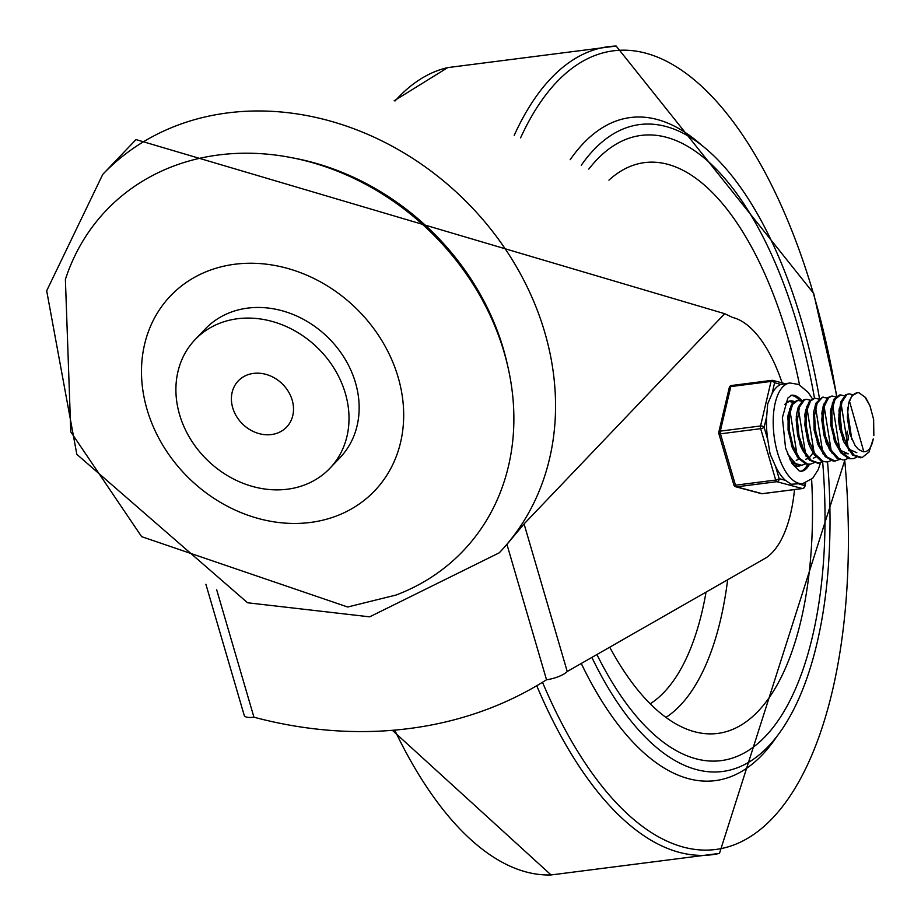 <?xml version="1.0" encoding="UTF-8"?>
<svg xmlns="http://www.w3.org/2000/svg" width="921" height="921" viewBox="0 0 921 921"><rect width="100%" height="100%" fill="white"/><g stroke="black" fill="none" stroke-linecap="round" stroke-linejoin="round"><path stroke-width="1.38" d="M499.217 552.83L500.23 551.771A274.044 231.378 -136.3 0 0 506.93 544.38L524.072 523.922L724.723 313.704L135.986 139.589L102.749 174.403L46.683 290.794L76.823 454.329L247.576 602.771L369.666 616.84L499.217 552.83A274.044 231.378 -136.3 0 0 460.742 196.242A274.044 231.378 -136.3 0 0 102.749 174.403M205.89 584.259L244.238 715.433A16.44 4.973 -16.3 0 0 253.943 717.194L216.688 589.797M506.93 544.38L546.521 679.756A16.44 4.973 -16.3 0 0 567.232 671.501L524.072 523.922M567.232 671.501L766.445 557.585A123.633 54.661 82.7 0 0 794.501 489.581M782.125 382.894A123.633 54.661 82.7 0 0 732.563 317.446A2753.963 1217.574 -97.3 0 1 724.723 313.704M546.521 679.756A427.505 360.951 43.7 0 1 253.943 717.194M396.053 595.035A246.632 208.238 -136.3 0 0 428.553 229.974A246.632 208.238 -136.3 0 0 65.391 279.42L70.79 431.868L141.627 536.655L347.689 607.008L396.053 595.035M195.056 339.653L205.199 329.027A93.171 78.665 43.7 0 1 326.92 336.453A93.171 78.665 43.7 0 1 339.999 457.691L329.856 468.317A93.171 78.665 -136.3 0 0 316.778 347.079A93.171 78.665 -136.3 0 0 195.056 339.653A93.171 78.665 -136.3 0 0 190.635 439.317A93.171 78.665 -136.3 0 0 287.387 489.212A93.171 78.665 -136.3 0 0 329.856 468.317M310.354 522.46A141.132 119.166 43.7 0 1 144.977 342.727A141.132 119.166 43.7 0 1 362.46 314.89A141.132 119.166 43.7 0 1 310.354 522.46M253.517 373.396A33.432 28.229 -136.3 0 0 238.274 380.891A33.432 28.229 -136.3 0 0 242.971 424.397A33.432 28.229 -136.3 0 0 286.638 427.068A33.432 28.229 -136.3 0 0 288.227 391.298A33.432 28.229 -136.3 0 0 253.517 373.396M797.736 325.873A315.143 139.336 82.7 0 0 641.131 135.422A315.143 139.336 82.7 0 0 588.795 169.107A315.143 139.336 82.7 0 1 641.131 135.422A315.143 139.336 82.7 0 1 797.736 325.873A315.143 139.336 82.7 0 1 814.498 398.263A315.143 139.336 82.7 0 0 797.736 325.873M596.923 654.532A315.143 139.336 82.7 0 0 721.143 760.619A315.143 139.336 82.7 0 0 822.66 461.801A315.143 139.336 82.7 0 1 721.143 760.619A315.143 139.336 82.7 0 1 596.923 654.532M819.46 398.448A326.103 144.183 82.7 0 0 801.788 321.625A326.103 144.183 82.7 0 0 639.75 124.554A326.103 144.183 82.7 0 0 581.289 165.239M591.881 657.41A326.103 144.183 82.7 0 0 722.536 771.487A326.103 144.183 82.7 0 0 827.553 461.974M799.543 384.863A287.743 127.213 82.7 0 0 787.593 336.487A287.743 127.213 82.7 0 0 632.347 165.584A287.743 127.213 82.7 0 0 608.931 180.148M609.725 647.198A287.743 127.213 82.7 0 0 705.049 733.634A287.743 127.213 82.7 0 0 811.631 479.323M857.439 392.76L851.994 395.685L848.517 403.732A32.431 14.333 -97.3 0 1 857.439 392.76A32.431 14.333 -97.3 0 1 858.994 392.76L865.613 397.55L869.908 405.643L864.969 397.124L858.994 392.76M848.517 403.732L847.332 417.581L849.956 434.148L855.183 445.706L858.326 449.241L861.642 451.071A26.951 11.915 82.7 0 0 864.98 451.67A26.951 11.915 82.7 0 0 873.223 438.937L869.01 452.038L862.171 457.518L854.204 455.181L846.871 445.614L841.794 431.166L840.056 415.394L841.909 402.155L846.733 394.706L849.058 393.843L845.754 394.718L840.827 401.878L838.835 414.934L840.424 430.683L843.935 442.068L852.65 455.078L860.536 457.76M849.058 393.843L852.881 394.695M839.457 395.063L834.012 399.184L830.788 409.511L830.811 425.26L835.382 443.105L840.965 452.925L848.874 458.693L853.019 458.716L850.428 458.612L842.496 453.144L835.911 441.205L832.112 425.755L831.859 410.559L835.048 399.357L840.528 394.925L844.35 395.788M856.565 457.357L853.019 458.716M831.985 396.018L827.622 397.665L823.144 406.08L821.785 419.907L824.042 435.725L829.51 449.678L837.039 458.324L843.268 459.97L838.605 458.382L831.018 450.001L825.435 436.209L823.04 420.379L824.249 406.403L828.612 397.711L831.997 396.018L835.819 396.882M848.022 458.451L844.488 459.809M822.361 397.25L816.121 402.926L813.715 411.71L814.152 430.36L818.412 445.534L825.285 456.701L833.263 461.11L834.817 461.041M846.215 444.29L847.205 431.086M848.414 435.184L848.057 440.031M839.492 459.533L834.817 460.961L826.828 456.874L819.874 445.937L815.488 430.855L814.567 415.325L817.18 403.145L822.511 397.319L827.277 397.976M814.924 398.206L809.547 400.865L805.576 410.478L804.862 424.949L807.752 440.722L809.789 446.397L813.715 453.926L821.451 461.329L827.426 461.997L823.006 461.317L815.235 454.203L809.168 441.171L806.14 425.433L806.704 410.835L810.561 400.969L814.924 398.206L818.746 399.069M838.559 419.872L839.791 429.531M830.961 460.627L827.426 461.985M805.161 399.461L803.342 400.036L798.323 406.886L796.653 413.874L796.181 419.746L797.621 435.46L802.444 450.162L809.64 460.247L817.86 463.217M822.418 461.72L818.896 463.09L811.194 460.362L803.929 450.53L798.979 435.944L797.402 420.206L799.393 407.151L804.321 400.013L806.393 399.3L810.215 400.151M796.78 400.531L791.553 404.319L788.123 414.957L788.054 430.026L792.716 448.573L797.977 457.967L805.852 464.069L810.353 464.172L807.406 464L799.509 458.198L793.016 446.052L789.366 430.521L789.262 415.429L792.59 404.48L797.862 400.382L801.684 401.257M813.899 462.814L810.353 464.172M786.269 402.88L789.32 401.487L787.996 401.66M789.965 459.717L794.029 463.562L800.729 465.404M805.357 463.908L801.823 465.266L795.583 463.62L787.455 453.857M789.32 401.487L793.154 402.339M796.826 465.001L795.456 465.75M797.402 422.716L797.713 423.925M798.887 459.095L796.239 460.408M812.679 453.328L809.709 457.288M807.901 458.543L805.622 459.268M792.716 448.573L791.588 445.868L787.708 417.881L788.123 414.957M797.413 457.219L789.631 408.429M801.27 447.525L800.142 444.82L796.469 415.429M815.96 456.908L813.289 458.232M805.956 456.125L798.162 407.347M809.214 444.97L804.781 415.659L805.196 412.735M814.486 455.043L806.692 406.253M817.744 443.887L813.312 414.611L813.715 411.71M838.501 417.927L838.95 419.838M823.017 453.938L815.223 405.148M826.862 444.244L825.734 441.527L821.854 413.471L822.257 410.559M831.559 452.856L823.754 404.066M842.715 453.397L848.287 453.8L840.447 450.346M835.382 443.105L834.253 440.411L830.374 412.424L830.788 409.511M840.079 451.762L832.296 402.961M856.829 452.718L848.989 449.252M843.935 442.068L842.807 439.363L839.135 409.96M848.621 450.668L840.827 401.89M863.84 451.82L849.358 400.785M873.845 435.587L873.626 419.377L869.908 405.643M851.775 439.317L847.447 410.202L847.838 407.473M802.778 483.56L791.174 484.227L785.417 480.359L779.154 478.678L775.459 466.061L770.06 453.892L767.815 439.916L764.131 427.298A2.74 1.589 -166.8 0 0 760.55 425.974L720.314 431.12A2.74 1.589 -166.8 0 0 718.794 432.133A2.74 2.74 0 0 0 718.829 433.526A2.74 0.829 -16.3 0 0 720.452 433.826L760.677 428.668A2.74 0.829 -16.3 0 0 764.131 427.298L766.698 416.361L767.688 403.905L772.04 393.693L774.607 382.756A2.74 2.418 -75 0 0 772.051 380.361A2.74 1.209 -97.3 0 0 771.821 380.35A2.74 1.209 -97.3 0 0 771.027 381.432A2.74 1.589 13.2 0 1 774.607 382.756L780.881 384.437L789.907 382.986A50.701 22.415 82.7 0 0 782.781 386.901A50.701 22.415 82.7 0 0 775.54 444.693A50.701 22.415 82.7 0 0 802.778 483.56L812.713 478.275L818.182 469.687L820.565 462.676M779.154 478.678A2.74 0.829 163.7 0 1 775.701 480.048L735.476 485.206A2.74 0.829 163.7 0 1 733.853 484.907A2.74 2.74 0 0 0 735.775 486.783L735.775 486.783A2.74 2.418 -75 0 0 736.616 486.841L776.84 481.695A2.74 2.418 -75 0 0 779.154 478.678M805.242 483.03L804.666 485.517A2.74 2.418 105 0 1 802.352 488.533L762.116 493.679A2.74 2.418 105 0 1 761.287 493.621A2.74 2.74 0 0 0 762.346 493.691A2.74 1.209 82.7 0 0 762.553 493.621M771.614 380.419L731.815 385.508A2.74 1.209 82.7 0 0 731.596 385.496A2.74 2.74 0 0 0 729.282 387.591A2.74 1.589 13.2 0 1 730.802 386.578L771.027 381.432L760.55 425.974A2.74 1.209 -97.3 0 0 760.677 428.668L775.701 480.048A2.74 1.209 -97.3 0 0 776.84 481.695L802.352 488.533A2.74 1.209 -97.3 0 0 802.571 488.544A2.74 2.74 0 0 0 804.885 486.449A2.74 1.589 -166.8 0 0 804.666 485.517L799.129 484.032M734.175 485.16A2.74 2.418 -75 0 0 735.775 486.783L761.287 493.621M719.025 433.066A2.74 0.829 -16.3 0 0 718.829 433.526L733.853 484.907M780.881 384.437A50.701 22.415 82.7 0 0 776.081 387.764A50.701 22.415 82.7 0 0 772.04 393.693M766.698 416.361A50.701 22.415 82.7 0 0 767.815 439.916M775.459 466.061A50.701 22.415 82.7 0 0 785.417 480.359M790.805 395.397A38.371 16.958 -97.3 0 1 799.624 400.462M807.694 464.38A38.371 16.958 -97.3 0 1 800.522 471.333M794.167 401.51A32.88 14.54 82.7 0 0 790.333 400.888A32.88 14.54 82.7 0 0 785.717 403.433A32.88 14.54 82.7 0 0 784.761 404.561M792.359 463.988A32.88 14.54 82.7 0 0 798.691 466.13A32.88 14.54 82.7 0 0 801.028 465.37M290.173 157.433A241.152 203.61 43.7 0 1 507.459 364.82M701.526 145.104A334.254 147.774 82.7 0 0 570.18 159.701M581.255 663.488A334.254 147.774 82.7 0 0 777.151 736.04M836.59 396.226A402.615 178.006 82.7 0 0 813.554 294.087A402.615 178.006 82.7 0 0 520.584 137.862M542.504 682.265A402.615 178.006 82.7 0 0 756.36 832.561A402.615 178.006 82.7 0 0 844.695 459.775M836.855 396.042L813.704 293.454L616.161 46.05A407.335 180.09 82.7 0 0 514.206 135.375M536.736 685.719A407.335 180.09 82.7 0 0 719.474 853.399L844.983 459.729M447.698 67.613A407.335 180.09 82.7 0 0 395.051 100.953M394.718 730.1A407.335 180.09 82.7 0 0 551.092 874.95M665.941 717.413A271.2 119.903 82.7 0 0 727.648 579.77M706.05 592.122A255.082 112.776 -97.3 0 1 650.203 703.794M802.905 488.383A2.74 1.209 -97.3 0 1 802.571 488.544L762.346 493.691A2.74 1.209 82.7 0 1 762.116 493.679L736.616 486.841A2.74 1.209 82.7 0 1 735.476 485.206L720.452 433.826A2.74 1.209 82.7 0 1 720.314 431.12L730.802 386.578A2.74 1.209 82.7 0 1 731.596 385.496L771.821 380.35A2.74 2.74 0 0 1 772.88 380.419L784.876 383.631M809.444 464.288A38.371 16.958 -97.3 0 1 806.6 468.375A38.371 16.958 -97.3 0 1 801.212 471.333L799.152 470.907L791.933 463.298L785.555 448.032L782.378 417.708L787.823 398.114L791.473 395.224A38.371 16.958 -97.3 0 1 802.041 400.923M394.165 100.792L447.756 67.601L616.161 46.05M392.358 730.307L551.069 874.95L719.474 853.399M861.377 457.645L860.329 457.783M840.366 394.948L839.296 395.086M823.328 397.135L822.234 397.273M835.796 460.926L834.725 461.053M806.393 399.3L805.161 399.449M818.7 463.113L817.664 463.24M797.713 400.405L796.63 400.543M801.823 465.266L800.591 465.427M864.98 451.67L863.679 451.831M796.653 413.874L796.251 416.776M809.789 446.397L808.661 443.692M818.32 445.315L817.203 442.621M839.33 408.406L838.916 411.307M729.282 387.591L718.794 432.133M805.737 482.88L804.885 486.449M812.38 398.712L808.281 392.496L798.749 384.471L789.907 382.986"/></g></svg>
